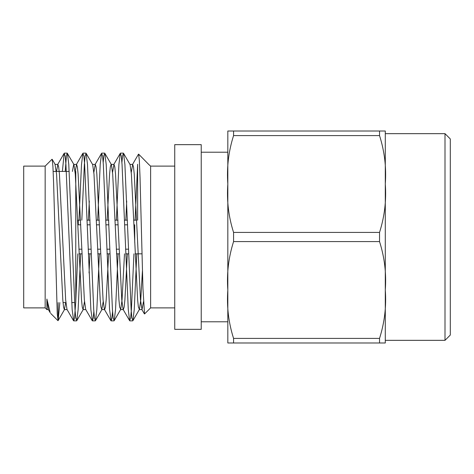 <?xml version="1.0" encoding="UTF-8"?>
<svg xmlns="http://www.w3.org/2000/svg" width="474" height="474" viewBox="0 0 474 474"><rect width="100%" height="100%" fill="white"/><g stroke="black" fill="none" stroke-linecap="round" stroke-linejoin="round"><path stroke-width="0.71" d="M134.723 242.38L134.723 224.812L134.041 224.812M79.063 253.827L81.913 253.827L79.063 253.827M88.318 253.827L91.174 253.827L88.318 253.827M97.774 253.827L100.618 253.827L97.774 253.827M107.023 253.827L109.885 253.827L107.023 253.827M116.48 253.827L119.324 253.827L116.48 253.827M125.734 253.827L128.59 253.827L125.734 253.827M135.185 253.827L141.987 253.827L135.185 253.827M78.281 224.812L78.281 220.173L80.574 220.173L77.73 220.173M87.175 220.173L90.03 220.173L87.175 220.173M96.435 220.173L99.285 220.173L96.435 220.173M105.88 220.173L108.736 220.173L105.88 220.173M115.141 220.173L117.99 220.173L115.141 220.173M124.585 220.173L127.441 220.173L124.585 220.173M133.852 220.173L136.696 220.173L133.852 220.173M144.546 313.954L150.619 307.881L150.619 166.119L148.664 164.401M148.617 164.318L138.627 154.127L139.338 160.49L140.026 177.252L142.947 288.305L144.546 313.948M137.638 220.173L137.638 164.271L135.084 220.173M174.734 329.341L174.734 144.659L201.231 144.659L201.231 329.341L174.734 329.341M62.384 171.422L64.162 153.309L65.181 156.094L65.922 164.371L72.155 309.629L73.713 320.862L74.537 317.906L75.692 302.578M75.769 301.245L77.819 253.827M78.962 220.173L81.51 164.371L82.867 153.309L83.892 156.094L84.627 164.371L90.866 309.629L92.424 320.862L93.165 318.433L93.852 311.542M97.674 220.173L100.215 164.371L101.578 153.309L102.597 156.094L103.332 164.371L109.571 309.629L111.129 320.862L111.876 318.427L112.557 311.542M116.379 220.173L118.921 164.371L120.283 153.309L121.303 156.094L122.043 164.371L128.276 309.629L129.633 320.691L130.658 317.906L131.393 309.629L133.941 253.827M50.167 312.674L48.277 309.404L46.885 299.017L50.203 312.65M56.525 171.422L57.864 164.401L58.681 166.961L59.422 174.124L65.655 299.876L66.982 309.404L73.517 320.691M75.23 171.422L76.569 164.401L77.386 166.961L78.127 174.124L84.36 299.876L85.687 309.404L92.223 320.691M89.053 272.977L89.93 253.827M93.852 172.406L95.274 164.401L96.092 166.955L96.832 174.124L103.065 299.876L104.398 309.404L110.928 320.691M104.624 309.599L105.447 307.045L106.188 299.876L108.635 253.827M112.557 172.406L113.979 164.401L114.803 166.955L115.538 174.124L121.777 299.876L123.104 309.404L129.633 320.691M123.335 309.599L124.152 307.039L124.893 299.876L127.34 253.827M131.262 172.406L132.69 164.401L133.508 166.961L134.249 174.124L140.482 299.876L142.04 309.599L143.45 301.76M46.885 299.017L46.885 309.599L48.389 309.599M46.885 303.769L46.997 302.578M57.858 164.401L55.014 164.401L56.572 174.124L62.811 299.876L63.546 307.039L64.369 309.599L65.702 302.578M72.386 171.422L73.719 164.401M65.24 171.422L66.396 156.094L67.219 153.138L73.95 164.597L75.277 174.124L81.516 299.876L82.251 307.039L83.074 309.599L84.496 301.594M88.419 220.173L89.296 201.023M81.824 220.173L84.366 164.371L85.107 156.094L86.126 153.309L92.655 164.597L93.988 174.124L100.221 299.876L100.962 307.039L101.78 309.599L103.202 301.594M107.124 220.173L109.577 174.124L110.312 166.961L111.135 164.401M103.202 162.458L103.889 155.567L104.831 153.309L111.366 164.597L112.694 174.124L118.927 299.876L119.667 307.039L120.716 309.404L122.049 299.876L124.496 253.827M125.835 220.173L126.706 201.023M121.913 162.458L122.594 155.573L123.536 153.309L130.072 164.597L131.399 174.124L137.638 299.876L138.372 307.039L139.427 309.404L140.754 299.876L142.431 270.867M64.6 309.404L58.095 320.637L57.241 313.782L53.615 183.308L52.904 166.19L52.176 159.359M58.148 302.578L58.148 320.525L59.843 302.578M67.421 153.309L68.777 164.371L75.01 309.629L75.751 317.906L76.77 320.691L78.133 309.629L80.675 253.827M86.126 153.309L87.483 164.371L93.722 309.629L94.456 317.906L95.481 320.691L96.838 309.629L99.38 253.827M104.831 153.309L106.194 164.371L112.427 309.629L113.168 317.906L114.187 320.691L115.543 309.629L118.091 253.827M123.536 153.309L124.899 164.371L131.132 309.629L131.873 317.906L132.892 320.691L134.249 309.629L136.796 253.827M45.16 307.881L23.7 307.881L23.7 166.119L45.16 166.119L45.16 307.881L46.885 309.599M75.058 171.422L75.769 171.422L75.769 302.578M379.538 232.408L379.538 241.592L233.569 241.592L233.569 232.408L379.538 232.408C384.568 216.565 386.488 200.419 385.291 183.971C386.476 167.482 384.556 151.354 379.538 135.6L233.569 135.6L233.569 131.014L227.822 131.014L385.291 131.014L379.538 131.014L379.538 135.6M233.569 241.592C228.539 257.435 226.625 273.581 227.822 290.029C226.631 306.518 228.551 322.646 233.569 338.4L379.538 338.4C384.568 322.557 386.488 306.405 385.291 289.958C386.476 273.468 384.556 257.346 379.538 241.592M379.538 338.4L379.538 342.986L233.569 342.986L233.569 338.4M379.538 342.986L385.291 342.986L379.538 342.986M233.569 342.986L227.822 342.986L233.569 342.986M233.569 135.6C228.539 151.443 226.625 167.595 227.822 184.042C226.631 200.532 228.551 216.654 233.569 232.408M385.291 342.986L385.291 131.014M227.822 131.014L227.822 342.986M445.003 133.662L450.3 138.959L450.3 335.041L445.003 340.338L445.003 133.662L385.38 133.662M128.424 249.188L125.569 249.188M119.134 249.188L116.284 249.188M109.719 249.188L106.863 249.188M100.429 249.188L97.579 249.188M91.014 249.188L88.152 249.188M81.718 249.188L78.874 249.188M127.607 224.812L124.751 224.812M118.18 224.812L115.336 224.812M108.902 224.812L106.046 224.812M99.475 224.812L96.631 224.812M90.196 224.812L87.335 224.812M80.77 224.812L78.174 224.812M150.619 307.881L174.734 307.881M150.619 166.119L174.734 166.119M227.727 152.207L201.231 152.207M227.727 321.793L201.231 321.793M64.162 153.309L57.627 164.597M82.867 153.309L76.338 164.597M101.578 153.309L95.043 164.597M120.283 153.309L113.748 164.597M132.459 164.597L138.485 154.18M141.809 309.404L144.41 313.895M64.369 309.599L67.101 309.599M83.074 309.599L85.806 309.599M101.78 309.599L104.511 309.599M120.491 309.599L123.216 309.599M139.196 309.599L142.04 309.599M73.837 164.401L76.569 164.401M92.543 164.401L95.274 164.401M111.248 164.401L113.979 164.401M129.959 164.401L132.684 164.401M55.245 164.597L52.205 159.341M83.305 309.404L76.77 320.691M102.011 309.404L95.481 320.691M120.716 309.404L114.187 320.691M139.427 309.404L132.892 320.691M123.341 153.138L120.485 153.138M104.636 153.138L101.774 153.138M85.924 153.138L83.069 153.138M67.219 153.138L64.363 153.138M132.69 320.862L129.835 320.862M113.985 320.862L111.129 320.862M95.28 320.862L92.424 320.862M76.575 320.862L73.719 320.862M50.688 313.403L57.97 320.685M45.16 166.119L52.004 159.282M69.198 171.422L53.165 171.422M74.596 302.578L71.74 302.578M65.874 302.578L63.03 302.578M445.003 340.338L385.38 340.338"/></g></svg>
